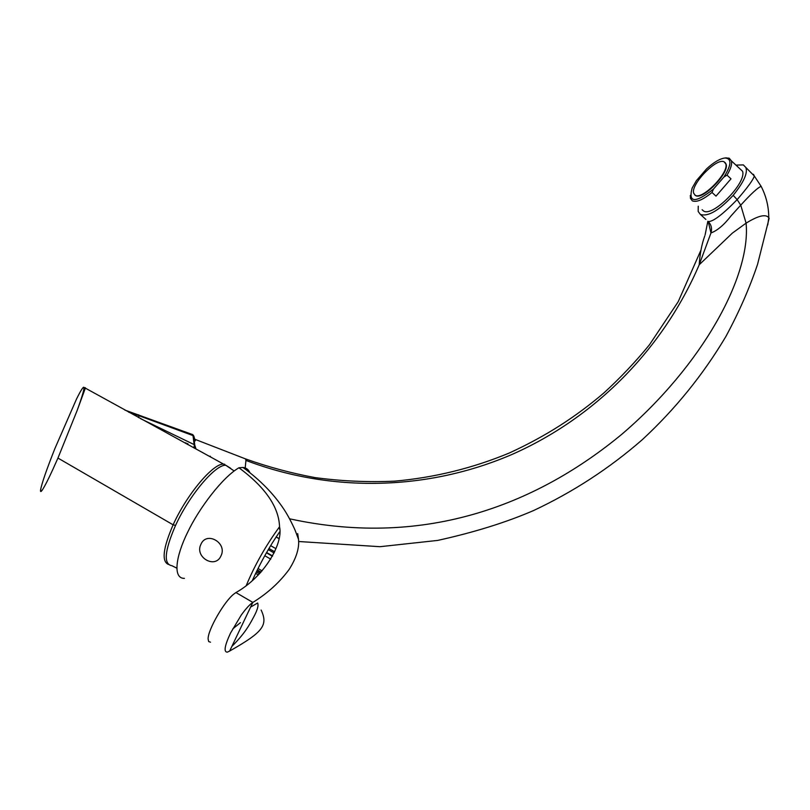 <?xml version="1.0" encoding="UTF-8"?>
<svg xmlns="http://www.w3.org/2000/svg" width="810" height="810" viewBox="0 0 810 810"><rect width="100%" height="100%" fill="white"/><g stroke="black" fill="none" stroke-linecap="round" stroke-linejoin="round"><path stroke-width="1.21" d="M736.624 165.088L743.337 164.906L745.767 167.386C748.035 172.814 743.833 182.128 733.182 195.331C719.027 210.539 708.092 216.908 700.387 214.427L698.159 211.451L698.24 206.196M702.128 209.719L703.434 210.904C712.314 217.728 746.972 182.766 742.537 171.244L739.196 168.136M700.387 214.427L705.874 219.429M708.244 221.596C711.312 224.664 712.223 228.44 710.977 232.946L708.223 221.576C713.033 221.819 722.662 214.488 737.14 199.624C747.671 187.454 753.391 179.567 754.302 175.983L753.442 174.302M704.72 236.064C701.723 244.407 699.891 253.975 699.222 264.748L710.977 232.946C717.457 230.536 724.18 224.805 731.146 215.764L740.735 205.163C751.143 193.732 757.947 187.464 761.147 186.361L761.643 187.323M245.086 469.03L245.946 460.404C332.576 493.442 428.895 490.252 511.88 454.501C594.591 418.061 662.691 349.829 699.222 264.748L732.341 233.138L746.091 223.145C758.17 215.683 765.733 213.86 768.781 217.667L767.748 224.967M245.946 460.404L245.531 458.905L244.033 458.328M195.362 440.822L195.119 439.374L245.531 458.905C268.252 466.995 291.367 473.212 314.898 477.576C341.233 481.15 367.73 482.355 394.379 481.17C434.261 477.657 472.594 468.261 509.379 452.972C546.659 435.831 575.981 416.664 603.885 392.951C620.338 377.895 635.506 361.857 649.407 344.847L678.203 301.705L701.014 249.966M194.673 438.858L194.096 438.838M194.177 439.688L194.481 442.695M193.934 446.816L193.752 447.798M194.299 448.102L194.501 447.231M191.433 434.13L192.79 434.646L193.023 435.588L194.44 447.069L194.704 444.953L193.884 444.467L140.494 418.638M196.283 449.175L195.463 448.234M209.294 456.303L210.347 456.243M83.784 389.65C85.03 387.494 85.516 387.069 85.263 388.395L77.031 410.791L57.945 458.065C50.858 474.184 45.724 484.704 42.545 489.645L41.037 491.457M168.379 564.418C161.443 561.391 163.023 548.188 173.127 524.819C186.806 494.383 213.111 463.381 223.509 464.089L228.116 466.621M176.762 568.144L171.993 565.734C163.407 564.388 164.501 551.164 175.264 526.065C188.882 495.76 215.237 464.515 225.727 465.234L230.607 468.261M249.895 472.746C248.569 469.577 246.26 467.815 242.959 467.451L238.96 467.775C222.568 477.181 199.027 508.275 187.636 532.271C175.699 556.369 172.611 578.674 184.427 578.37M261.124 610.021C268.231 625.209 263.209 632.033 229.665 651.027L250.624 607.075L257.651 602.994C258.744 605.566 257.327 610.416 253.388 617.534C249.035 625.806 244.286 633.977 231.862 646.431M240.459 622.637L232.824 628.833M238.96 467.775C265.305 487.306 278.842 506.959 279.551 526.743C283.439 543.034 264.84 576.366 235.933 592.555L233.928 593.993C224.218 601.385 207.735 630.109 208.109 639.019L208.696 641.591L210.509 642.198M297.3 535.896L297.695 533.608L298.505 539.298C299.477 547.935 296.379 557.958 289.2 569.369C279.652 582.329 267.543 593.345 252.841 602.417L235.933 592.555M241.177 615.175L230.506 633.116L241.177 615.175C245.815 608.725 249.703 604.473 252.841 602.417L250.624 607.075M230.506 633.116C224.623 645.762 223.56 652.111 227.316 652.161L229.665 651.027M246.24 585.61C254.664 565.258 265.771 545.636 279.551 526.743M279.177 527.239L279.622 529.244M252.264 580.709C260.425 562.646 269.527 546.396 279.572 531.967M220.968 555.903C215.257 569.359 194.319 557.169 200.931 544.29C206.56 530.803 227.64 542.953 220.968 555.903M42.545 489.645C40.966 492.014 40.297 492.146 40.561 490.03C41.715 483.61 46.504 469.78 54.908 448.537L76.535 398.996C80.838 390.359 83.298 386.471 83.926 387.342C84.392 389.013 82.093 396.829 77.031 410.791M187.768 444.518L187.93 443.779M187.323 444.275L187.444 443.526M185.824 443.455L185.935 442.766M725.547 157.93L729.223 158.203L731.45 160.937C732.169 164.258 730.691 168.986 726.995 175.142L723.938 177.005C731.551 164.815 731.886 158.487 724.94 158.001C719.867 158.659 713.742 162.284 706.563 168.885L696.418 180.62L692.155 188.052C688.075 203.016 695.172 203.371 713.438 189.115L711.99 192.446C703.07 199.756 696.519 202.551 692.327 200.84L690.464 198.369L690.302 195.443M731.005 178.848L716.01 196.131L731.005 178.848L726.995 175.142M716.01 196.131L711.99 192.446M723.938 177.005L713.438 189.115M694.778 194.957L695.517 195.514C702.412 200.617 729.456 173.097 726.135 164.217L725.072 162.496M695.203 195.23C702.088 200.323 729.132 172.793 725.811 163.924L724.11 161.818C716.526 157.464 690.383 184.619 693.714 193.276L695.203 195.23M733.182 195.331L737.14 199.624L740.735 205.163L746.091 223.145C751.103 276.129 702.3 365.462 621.999 434.119C539.997 501.987 428.267 549.048 289.595 518.805M194.866 439.759L193.823 436.053L193.023 435.588L139.016 415.743L138.631 414.791M195.858 448.446L194.704 444.953L193.823 436.053L192.79 434.646L124.821 410.052M175.578 525.396L173.127 524.819L57.945 458.065M276.119 537L278.812 538.539M270.641 545.646L275.937 548.674M256.325 571.951L259.483 573.784M260.405 572.792L256.902 570.766M258.025 568.499L262.126 570.868M264.779 555.711L270.753 559.153M266.419 552.815L272.413 556.257M272.585 555.933L266.601 552.491M274.094 552.967L268.262 549.625M268.94 548.481L274.651 551.762M138.621 417.616L139.016 415.743L128.679 412.168M768.781 217.667C768.731 206.58 766.189 196.152 761.147 186.361L754.302 175.983L745.767 167.386M705.064 235.113L707.849 221.241M83.926 387.342L223.509 464.089M224.977 465.294L224.664 464.15M234.151 470.954L225.727 465.234M276.18 536.898L278.832 538.417M255.636 573.379L258.349 574.958M257.307 569.936L261.043 572.093M298.505 539.298L295.539 531.36C294.941 529.548 289.14 516.993 283.915 509.277C273.669 493.827 260.02 479.884 242.959 467.451M769.146 218.285L757.563 264.343C749.483 288.299 738.902 312.397 725.801 336.646C703.05 374.807 675.277 409.101 642.482 439.526C609.626 468.2 573.318 491.883 533.527 510.563C506.179 522.389 474.245 532.342 437.724 540.412L379.981 546.699L298.586 541.505M742.537 171.244L731.45 160.937M724.94 158.001L726.378 157.828"/></g></svg>
